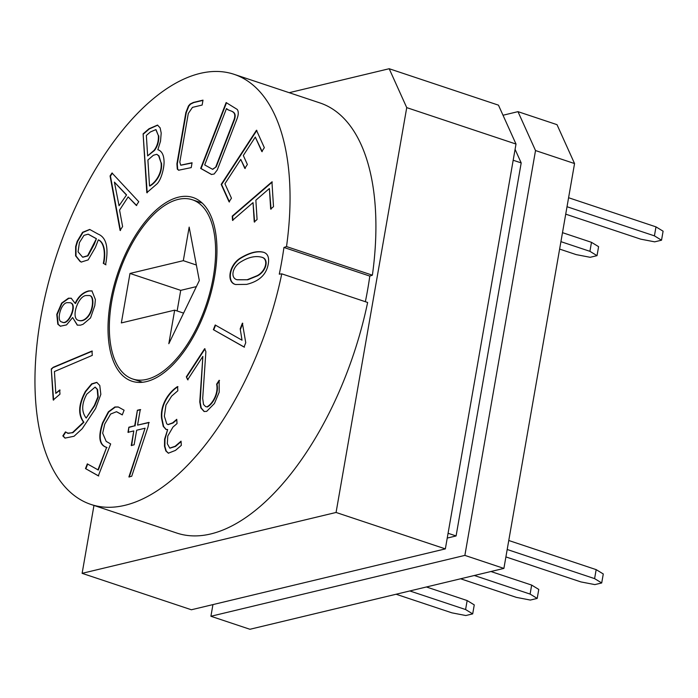 <?xml version="1.0" encoding="UTF-8"?>
<svg xmlns="http://www.w3.org/2000/svg" width="698" height="698" viewBox="0 0 698 698"><rect width="100%" height="100%" fill="white"/><g stroke="black" fill="none" stroke-linecap="round" stroke-linejoin="round"><path stroke-width="1.05" d="M503.014 115.24L517.977 111.654L557.004 124.663L574.55 163.559L503.895 568.408L249.936 629.273L210.909 616.264L212.942 604.599M655.989 226.867L663.1 231.195L661.53 240.199L654.419 235.863L655.989 226.867L568.582 197.726M661.53 240.199L654.672 241.84L640.703 239.152L565.72 214.155M654.419 235.863L567.012 206.721M191.226 167.616L178.618 170.225L177.292 169.099L176.908 163.838L185.86 112.553L188.46 105.93L190.179 104.011L193.329 102.458L202.996 100.137L202.141 105.049L192.474 107.37L188.303 113.469L179.822 162.041L180.695 165.164L192.072 162.756L191.226 167.616M178.819 170.286L177.685 169.23L177.301 163.969L186.253 112.683L188.844 106.061L190.563 104.142L193.721 102.589L202.961 100.372M232.896 220.472L232.635 216.24L272.333 181.986M254.639 222.086L253.034 202.629L232.513 220.341L232.242 216.11L271.941 181.855L273.503 206.634L270.676 209.077L269.384 188.521L255.861 200.195L257.073 219.521L254.246 221.955L253.034 202.629M271.068 209.199L269.384 188.521M245.216 168.523L240.766 159.397L224.931 183.731L231.457 198.197L229.075 201.853L221.205 184.403L256.471 130.238L264.333 147.679L261.82 151.545L255.294 137.078L243.314 155.488L247.371 164.484L244.824 168.393L240.766 159.397M262.212 151.675L255.294 137.078M229.468 201.975L221.598 184.534L256.855 130.369M215.848 166.7L234.17 119.314C237.041 109.865 228.935 111.697 226.466 108.609L204.689 164.911L212.506 169.274L216.232 166.831L234.563 119.445C237.425 109.996 229.328 111.828 226.859 108.74L226.466 108.609M212.707 169.335L216.232 166.831M211.66 174.526L201.068 168.541L226.518 102.711M226.135 102.58L237.241 109.429C238.699 111.558 238.603 114.751 236.945 119.018L217.226 170.024L214.155 174.003L211.459 174.474L200.675 168.419L226.135 102.58M157.87 149.704L157.844 149.695C161.578 150.942 163.62 154.494 163.986 160.331C164.667 166.656 161.238 180.555 156.457 184.359L146.807 192.683L143.107 133.842L148.944 128.798L157.512 125.09L160.13 127.847L161.203 133.065L160.514 141.197L157.853 149.704M147.199 192.814L143.107 133.842M126.181 194.768L114.411 182.126L119.044 205.736L126.574 194.899L114.411 182.126M119.044 205.736L126.574 194.899M120.475 230.549L110.45 176.097L112.395 173.113M136.712 205.552L128.162 196.888L119.567 210.081L122.604 226.553L120.082 230.419L110.066 175.966L112.003 172.991L138.771 201.722L136.319 205.43L128.162 196.888M158.385 135.639L155.846 129.619L150.41 131.957L146.353 135.456L147.636 155.907L154.118 150.314C157.207 146.152 158.621 141.258 158.385 135.639L156.038 129.697M161.064 162.809L158.612 155.75L156.71 154.302L153.368 155.288L147.897 160.008L149.52 185.877C155.471 182.667 162.32 173.078 161.064 162.809L158.996 155.881L156.91 154.38M161.456 162.939C162.713 173.209 155.863 182.797 149.913 186.008L149.52 185.877M158.769 135.77C159.013 141.389 157.591 146.283 154.511 150.445L147.636 155.907M143.5 133.972L149.337 128.929L157.704 125.16M234.162 74.346A226.658 111.27 108.4 0 0 56.931 254.177A226.658 111.27 108.4 0 0 90.81 504.392A226.658 111.27 108.4 0 0 281.765 273.843L279.279 274.166A221.929 108.949 -71.6 0 0 283.938 247.458L286.52 246.569L372.383 275.187A226.658 111.27 108.4 0 0 320.024 102.964L234.162 74.346A226.658 111.27 108.4 0 1 286.52 246.569M97.929 469.902L106.637 447.374C99.256 445.289 97.886 437.105 102.545 422.831L108.356 411.829L114.891 406.978L118.224 406.969L124.087 410.197L122.272 414.891L116.487 411.715L110.65 414.036L104.735 424.07L102.667 433.179L106.192 441.398L110.668 443.937L98.322 475.853L85.496 468.585L87.311 463.882L98.313 470.033L106.637 447.374M59.967 394.178L53.231 399.989L51.277 368.972L53.249 367.279L91.97 351.033L92.276 355.378L54.427 371.545L55.796 393.349L59.705 389.981L59.967 394.178M133.78 430.928L127.978 432.315L128.868 427.202L134.679 425.806L137.393 410.241L140.281 409.552L137.567 425.117L148.831 422.412L148.055 426.853L131.721 476.254L128.894 476.935L145.079 428.214L136.677 430.23L134.129 444.801L131.241 445.499L133.78 430.928L131.634 445.621M202.865 356.373L187.649 379.747L186.331 376.824L204.636 348.703L205.884 351.67L202.69 398.436L203.537 404.491L205.648 406.629L206.852 406.864C212.428 404.212 218.701 393.114 216.607 384.197L219.128 380.323L219.189 392.206L214.434 403.496L206.687 411.366L204.086 411.506L200.841 407.885L199.759 401.917L202.865 356.373L200.152 402.048L201.233 408.016L204.278 411.558M246.569 284.383L235.662 284.505C226.422 282.707 228.682 265.519 240.077 258.26C249.509 252.545 257.361 250.556 263.617 252.292C267.831 253.688 269.376 257.614 268.25 264.062C266.409 274.584 259.185 281.364 246.569 284.383M178.583 197.15A96.804 47.516 -71.6 0 0 113.381 288.073A96.804 47.516 -71.6 0 0 131.878 381.195A96.804 47.516 -71.6 0 0 207.568 304.389A96.804 47.516 -71.6 0 0 193.102 197.534A96.804 47.516 -71.6 0 0 178.583 197.15M245.748 342.683L244.056 347.046L213.37 329.665L215.202 325.006L242.031 340.214L240.199 328.845L242.398 323.165L245.748 342.683M181.323 445.368L175.495 450.385L168.358 453.194L165.854 450.96L164.492 446.223L164.597 439.147L167.66 429.523L166.002 429.471L163.236 426.365L161.57 418.372C159.964 404.43 169.405 391.587 177.562 386.579L177.824 390.775L171.664 396.089L165.958 405.058L164.353 416.209L166.752 423.817L167.948 424.576L172.694 422.822L176.76 419.315L177.03 423.564L172.964 427.071L167.773 436.023L167.319 443.727L169.745 448.099L175.111 446.292L181.052 441.162L181.323 445.368M72.653 317.546L66.528 324.902L60.325 326.219L57.803 324.169L56.774 314.379L61.651 303.08L68.448 298.186L71.205 298.238L75.131 303.36C78.35 296.458 82.922 292.296 88.838 290.883L91.935 290.883L95.39 299.538L94.815 305.558L90.531 317.939L83.027 324.3L80.427 325.172L77.269 325.128L72.653 317.546L77.461 325.189M65.429 431.914L68.387 433.379L72.513 432.568L83.533 422.133C77.836 414.481 78.455 404.229 85.392 391.386L91.647 383.865L96.752 382.356L99.779 385.479L100.844 394.353L95.6 408.531L82.224 428.694L74.049 436.259L65.01 438.1L62.829 435.901L65.429 431.914M103.313 263.399C105.616 252.824 103.95 242.433 98.322 239.859L95.356 247.528L88.14 259.9L81.317 262.047L80.104 261.497L75.602 255.852L75.654 246.56L77.181 241.342L82.573 232.294L89.693 229.441L98.095 234.083C106.375 237.451 108.862 247.642 105.573 264.673L103.705 263.53C106.009 252.955 104.334 242.564 98.715 239.99L98.322 239.859M93.968 505.439L82.12 573.337L336.07 512.463L445.35 548.89L516.005 144.05L406.733 107.623L389.187 68.727L498.459 105.154L516.005 144.05M82.12 573.337L191.392 609.764L445.35 548.89M247.424 279.636L257.213 275.658C266.191 270.903 268.739 258.871 261.61 257.187C255.477 255.66 248.767 257.091 241.499 261.48C232.399 266.409 229.991 277.909 237.023 279.741L247.816 279.767L257.606 275.789C266.584 271.033 269.131 259.002 262.003 257.309L261.802 257.248M515.08 149.355L521.197 162.913L456.091 535.951L447.235 538.071M517.977 111.654L535.523 150.55L464.868 555.39L210.909 616.264M535.523 150.55L574.55 163.559M464.868 555.39L503.895 568.408M601.711 582.961L594.6 578.625L596.171 569.629L603.281 573.965L601.711 582.961L594.853 584.601L580.884 581.914L505.893 556.917M537.198 598.422L530.096 594.085L531.667 585.09L538.769 589.426L537.198 598.422L530.349 600.062L516.38 597.375L460.601 578.782M467.154 600.55L474.265 604.887L472.694 613.882L465.592 609.546L467.154 600.55L426.417 586.974M396.089 594.242L451.876 612.835L465.836 615.531L472.694 613.882M559.621 249.081L576.199 254.613L590.168 257.3L597.026 255.66L589.915 251.324L591.485 242.328L598.596 246.664L597.026 255.66M237.224 279.802L247.816 279.767M235.854 284.566C226.719 282.481 229.276 265.563 240.47 258.391C249.744 252.746 257.527 250.739 263.809 252.362M196.382 286.608L180.721 290.359L177.126 310.968M199.314 280.535L189.167 227.103L183.312 260.668L129.985 273.45L121.347 322.93L174.674 310.148L168.82 343.713L199.314 280.535M183.583 313.123L174.674 310.148M180.721 290.359L129.985 273.45M196.365 265.022L183.312 260.668M178.191 199.401A94.439 46.365 108.4 0 1 192.351 199.768A94.439 46.365 108.4 0 1 206.468 304.023A94.439 46.365 108.4 0 1 132.62 378.962A94.439 46.365 108.4 0 1 114.577 288.108A94.439 46.365 108.4 0 1 178.191 199.401M521.197 162.913L513.178 160.243M456.091 535.951L448.072 533.272M336.07 512.463L406.733 107.623M389.187 68.727L289.208 92.686M281.765 273.843L367.628 302.461A226.658 111.27 108.4 0 1 176.673 533.01L90.81 504.392M365.359 301.711A221.929 108.949 -71.6 0 0 369.8 276.085L372.383 275.187M244.448 347.176L213.37 329.665M86.351 295.533C78.089 295.481 70.132 319.073 78.848 320.478C82.05 321.228 85.13 319.763 88.096 316.072C93.453 309.127 93.96 295.725 89.388 295.533L86.351 295.533M283.938 247.458L369.8 276.085M180.904 165.217L192.029 162.992M213.763 329.788L215.586 325.137M240.199 328.845L242.031 340.214M240.592 328.976L242.791 323.296M188.032 379.878L186.331 376.824M186.715 376.955L205.029 348.834M205.84 406.681L206.852 406.864M207.245 406.995C212.82 404.343 219.093 393.244 216.999 384.328L216.607 384.197M216.999 384.328L219.521 380.454M168.558 453.255L166.246 451.091L164.876 446.354L164.99 439.278L167.66 429.523M166.203 429.532L163.629 426.495L161.962 418.503C160.348 404.561 169.797 391.718 177.946 386.709M168.139 424.628L173.087 422.953L176.786 419.76M169.946 448.16L175.503 446.423L181.079 441.607M128.362 432.446L128.868 427.202M129.261 427.324L134.679 425.806M135.072 425.937L137.393 410.241M137.785 410.372L140.673 409.682M149.224 422.543L137.567 425.117M129.278 477.066L145.079 428.214M92.127 290.953L89.222 291.014C83.306 292.427 78.743 296.589 75.524 303.49L75.131 303.36M67.636 302.688C61.154 301.981 55.814 321.316 61.86 321.961C68.317 326.245 77.626 303.953 70.036 302.714L67.636 302.688M79.04 320.539L79.232 320.609C82.434 321.359 85.522 319.893 88.489 316.194C93.846 309.258 94.352 295.856 89.772 295.664L89.58 295.603M62.061 322.014L62.253 322.083C68.701 326.376 78.019 304.084 70.428 302.845L70.228 302.784M60.525 326.28L58.187 324.3L57.166 314.51L62.035 303.211L68.832 298.316L71.405 298.308M53.615 400.12L51.277 368.972M86.186 418.05L94.387 405.451L97.868 396.892L97.197 389.397L95.085 387.12L86.788 394.169C81.57 403.802 81.369 411.759 86.186 418.05L94.78 405.573L98.261 397.022L97.58 389.528L95.277 387.189M107.03 447.505C99.64 445.42 98.278 437.236 102.938 422.962L108.74 411.951L115.275 407.109L118.424 407.039M67.357 433.214L72.906 432.699L83.917 422.255C78.228 414.612 78.839 404.36 85.775 391.517L91.918 384.092L96.943 382.425M65.211 438.152L63.221 436.032L65.821 432.036M96.019 238.559L88.149 234.179L83.969 235.357L79.415 242.607L78.063 251.838L82.634 257.178L87.599 255.73L96.411 238.69L88.341 234.249M82.826 257.239L87.992 255.861L94.204 244.387L96.411 238.69M81.518 262.108L80.497 261.628L75.995 255.983L76.038 246.691L77.574 241.473L82.966 232.425L89.894 229.511M105.956 264.804L103.705 263.53M465.592 609.546L409.805 590.953M594.6 578.625L507.193 549.492M596.171 569.629L508.763 540.496M589.915 251.324L560.922 241.656M591.485 242.328L562.492 232.661M530.096 594.085L474.308 575.492M531.667 585.09L490.921 571.514M51.669 369.102L53.249 367.279M53.641 367.41L92.363 351.164M60.098 390.112L55.796 393.349M122.307 414.821L116.688 411.785M98.715 475.984L85.496 468.585M85.88 468.716L87.704 464.013M202.246 203.074L192.351 199.768M142.514 382.26L132.62 378.962"/></g></svg>
